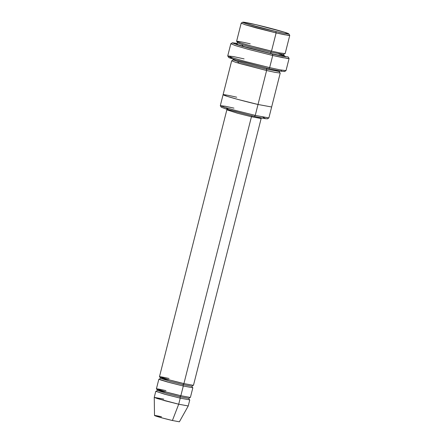 <?xml version="1.0" encoding="UTF-8"?>
<svg xmlns="http://www.w3.org/2000/svg" width="444" height="444" viewBox="0 0 444 444"><rect width="100%" height="100%" fill="white"/><g stroke="black" fill="none" stroke-linecap="round" stroke-linejoin="round"><path stroke-width="0.67" d="M184.232 382.351L183.916 383.588L183.078 384.621L170.196 381.385L160.373 378.266L170.196 381.385L183.078 384.621L183.916 383.588L251.443 116.733L252.281 115.706L251.443 116.733L260.983 118.493L251.443 116.733L237.568 113.253L226.989 109.89L237.568 113.253L251.443 116.733L183.916 383.588C179.748 382.656 166.916 379.442 161.189 377.511C155.877 375.674 164.241 377.361 169.009 378.499M232.367 42.796L230.847 43.701L235.37 45.588L248.435 49.367L272.727 55.478L272.499 54.085L249.217 48.23L236.696 44.605L232.367 42.796L237.196 43.395L232.434 42.979L242.18 46.259L272.499 54.085L285.72 56.832L283.633 55.145M227.755 55.927L228.66 57.448L234.027 59.479L268.82 68.637L269.658 67.61L246.376 61.772L233.355 58.047L227.755 55.927L233.472 56.582L244.1 58.886M220.335 105.666L221.24 107.187L225.674 108.863L254.412 116.433L255.25 115.401L235.853 110.534L224.997 107.431L220.335 105.666L225.097 106.21L233.955 108.131M275.896 31.524L246.32 23.693L242.746 22.2L255.661 24.614C249.195 23.071 237.845 20.779 245.049 23.271C252.819 25.896 270.241 30.259 275.896 31.524C282.367 33.067 293.712 35.359 286.508 32.867C278.738 30.248 261.322 25.88 255.661 24.614L284.404 32.184L288.833 33.861L284.31 33.344L275.896 31.524L276.124 32.917L275.896 31.524M242.746 22.2L241.225 23.105L244.988 24.675L276.124 32.917L256.299 27.939L245.421 24.809L241.192 23.138L236.591 41.336L240.82 43.007L251.698 46.137L271.517 51.11L276.124 32.917L271.517 51.11C265.562 49.784 247.23 45.188 239.05 42.43C231.463 39.805 243.412 42.219 250.222 43.839M278.804 53.907L284.288 55.822L282.878 56L270.907 53.541L270.679 52.142L251.848 47.414L241.514 44.444L237.496 42.852L241.514 44.444L251.848 47.414L270.679 52.142L271.517 51.11L270.679 52.142L283.627 54.529L270.679 52.142L270.907 53.541L248.585 47.88L237.962 44.689L236.702 43.701M271.967 49.345L271.517 51.11L280.147 52.986L285.148 53.619L289.749 35.426L284.754 34.793L276.124 32.917L288.472 35.431L289.743 35.381L288.833 33.861M155.783 391.297L154.251 397.363L164.824 400.727L178.699 404.212L180.236 398.146L166.361 394.661L155.783 391.297L164.374 394.117L180.236 398.146L180.009 396.747L180.847 395.721C176.679 394.788 163.847 391.569 158.119 389.638C152.808 387.801 161.172 389.493 165.939 390.631M154.251 397.374L154.506 415.506L162.304 417.976L172.405 420.507L178.699 404.212L157.293 398.562L154.251 397.374L163.792 399.123M181.163 394.483L180.847 395.721L180.009 396.747L167.127 393.512L157.304 390.393L167.127 393.512L180.009 396.747L188.867 398.379L180.009 396.747L180.236 398.146L178.699 404.212L172.405 420.507C169.353 419.83 159.957 417.471 155.766 416.056C151.881 414.713 158.003 415.95 161.494 416.783M183.078 384.621L191.936 386.252L183.078 384.621L183.305 386.014L169.43 382.528L158.852 379.17L156.399 388.872L166.972 392.235L180.847 395.721L183.305 386.014L180.847 395.721L190.387 397.474L192.846 387.773L183.305 386.014L183.078 384.621M227.744 55.872L232.817 57.881L245.871 61.633L269.658 67.61L272.727 55.478L248.94 49.506L235.886 45.749L230.813 43.745L227.744 55.872M279.631 72.633L280.236 73.027L275.236 72.394L266.605 70.518L258.014 104.484L238.195 99.506L227.311 96.376L223.082 94.705L220.324 105.622L224.553 107.293L235.431 110.423L255.25 115.401L266.605 70.518L266.383 69.125L247.552 64.397L237.218 61.422L233.2 59.835L237.218 61.422L247.552 64.397L266.383 69.125L267.221 68.093L266.383 69.125L279.332 71.506L266.383 69.125L266.605 70.518L235.908 62.415L231.679 60.739L232.401 60.678M226.984 109.268L159.468 376.745L170.041 380.103L183.916 383.588L193.456 385.348L261.288 117.943M192.296 387.44L192.846 387.773M262.82 117.061L265.556 118.737L254.412 116.433L228.688 109.773L226.052 107.759M258.464 102.714L258.014 104.484L271.645 106.993L258.014 104.484C252.059 103.152 233.722 98.557 225.541 95.799C217.96 93.173 229.903 95.588 236.713 97.214C229.903 95.588 217.96 93.173 225.546 95.799C233.722 98.557 252.059 103.152 258.014 104.484L255.25 115.401L268.881 117.91L280.236 73.027M237.734 61.588L238.772 63.287L266.605 70.518M272.727 55.478L269.658 67.61L280.014 69.858L286.014 70.618L289.083 58.486L283.083 57.726L272.727 55.478L287.546 58.491L289.072 58.436L288.167 56.915L282.689 56.288L272.499 54.085L272.727 55.478M281.024 70.052L281.674 71.329L268.82 68.637L239.51 61.105L228.993 57.681L232.401 57.748M159.934 377.017L160.373 378.266L169.236 379.892M159.496 379.137L160.073 379.759L167.444 381.984L183.305 386.014M156.865 389.144L157.304 390.393L166.167 392.024M172.744 419.636L172.405 420.507L179.387 421.8L188.239 405.971L178.699 404.212L188.239 405.966L189.777 399.9L180.236 398.146M189.227 399.567L189.777 399.9M242.036 44.605L243.068 46.304L270.907 53.541M255.25 115.401L254.412 116.433L262.387 118.171L267.332 118.848L268.848 117.943L255.25 115.401M269.658 67.61L268.82 68.637L278.477 70.74L284.46 71.562L285.98 70.663L279.737 69.802L269.658 67.61M236.585 43.723L237.496 42.852L237.107 41.658M284.537 53.657L283.627 54.529L284.016 55.722M189.849 397.491L188.867 398.379L189.311 399.628M192.918 385.359L191.936 386.252L192.38 387.501M232.29 60.7L233.2 59.835L233.194 59.213M279.631 70.968L279.332 71.506L279.72 72.705M223.082 94.705L231.679 60.739M160.373 378.266L159.39 379.154M157.304 390.393L156.321 391.286"/></g></svg>
